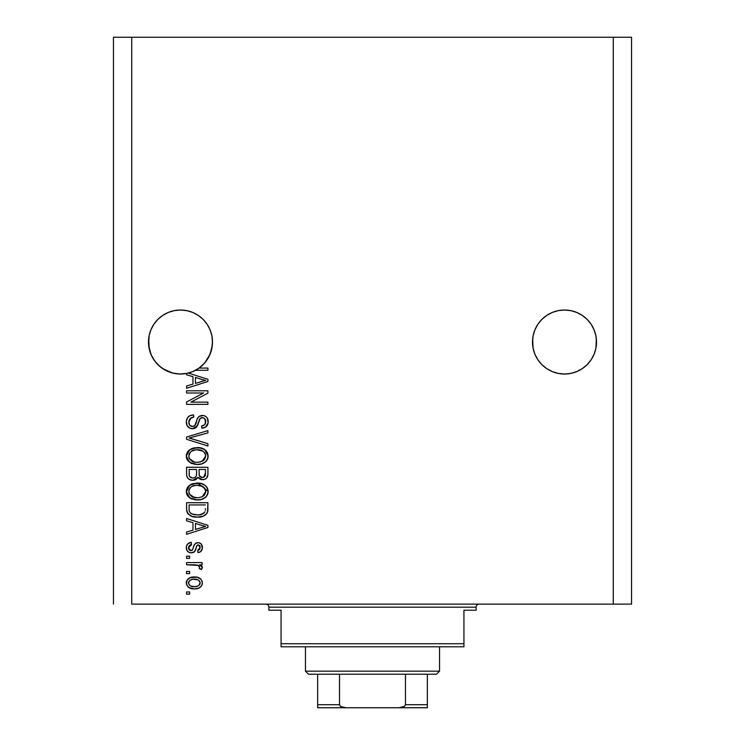 <?xml version="1.0" encoding="UTF-8"?>
<svg xmlns="http://www.w3.org/2000/svg" width="745" height="745" viewBox="0 0 745 745"><rect width="100%" height="100%" fill="white"/><g stroke="black" fill="none" stroke-linecap="round" stroke-linejoin="round"><path stroke-width="1.12" d="M168.221 312.472A31.998 31.998 0 0 0 162.717 315.414L168.249 312.453L174.246 310.637L168.249 312.453L174.246 310.637L180.495 310.022L186.734 310.637L192.741 312.453L186.734 310.637L192.741 312.453L198.272 315.414L203.124 319.391L207.101 324.243A31.998 31.998 0 0 0 207.091 324.233M203.143 319.419A31.998 31.998 0 0 0 192.75 312.462M174.246 310.637L180.495 310.022L186.734 310.637A31.998 31.998 0 0 0 180.523 310.022M180.458 310.022A31.998 31.998 0 0 0 174.293 310.628M174.209 310.646A31.998 31.998 0 0 0 168.268 312.444M162.708 315.414A31.998 31.998 0 0 0 157.847 319.409M587.153 319.419A31.998 31.998 0 0 0 582.292 315.414M564.477 310.022A31.998 31.998 0 0 0 558.303 310.628L564.505 310.022A31.998 31.998 0 0 1 570.707 310.628L576.751 312.453L570.754 310.637L576.751 312.453L582.273 315.405A31.998 31.998 0 0 0 576.779 312.472M576.732 312.444A31.998 31.998 0 0 0 570.791 310.646M558.229 310.646A31.998 31.998 0 0 0 552.269 312.453L546.728 315.414L541.876 319.391L537.899 324.243L534.938 329.774L533.122 335.781L534.938 329.774L537.899 324.243L541.876 319.391L546.728 315.414L552.259 312.453L558.266 310.637L552.259 312.453L558.266 310.637L564.505 310.022L570.754 310.637L564.505 310.022M552.25 312.462A31.998 31.998 0 0 0 541.857 319.409M537.909 324.224A31.998 31.998 0 0 0 537.89 324.261L541.876 319.391L546.728 315.414L552.259 312.453M541.876 364.65L537.899 359.798L541.876 364.65L546.728 368.635L541.876 364.65L537.899 359.798L534.938 354.266L533.122 348.269L532.656 338.882L532.507 342.02A31.998 31.998 0 0 1 564.505 310.022A31.998 31.998 0 0 1 596.512 342.02L596.354 338.882L595.898 348.269L594.072 354.266L591.111 359.798L587.135 364.65L582.283 368.635L576.751 371.587L570.754 373.413L564.505 374.027L558.266 373.413L552.259 371.587L546.728 368.635L552.259 371.587L546.728 368.635L552.259 371.587L558.266 373.413L552.259 371.587L558.266 373.413L564.505 374.027L558.266 373.413L564.505 374.027L570.754 373.413L576.751 371.587L570.754 373.413L576.751 371.587L582.283 368.635L576.751 371.587L570.754 373.413A31.998 31.998 0 0 1 537.899 359.807L534.938 354.266L533.122 348.269L532.507 342.02L533.122 335.781L534.938 329.774L537.899 324.243M594.072 329.774L591.111 324.243L587.135 319.391L582.283 315.414L587.135 319.391L591.111 324.243L594.072 329.774L595.898 335.781L594.072 329.774L595.898 335.781L596.512 342.02L595.898 348.269L594.072 354.266L591.111 359.798L587.135 364.65L582.283 368.635L576.751 371.587A31.998 31.998 0 0 0 582.264 368.645L587.135 364.65L591.111 359.798L594.072 354.266L595.898 348.269A31.998 31.998 0 0 1 591.13 359.77M192.741 312.453L198.272 315.414L203.124 319.391L207.101 324.243L210.062 329.774L211.878 335.781L210.062 329.774L211.878 335.781L212.493 342.02L211.599 349.554L208.945 356.669L204.698 362.955L199.092 368.067L207.92 368.067L207.92 370.284L195.507 370.284A31.998 31.998 0 0 1 188.317 373.049L207.92 379.317L207.92 381.477L186.585 388.294L186.585 385.994L192.964 384.122L192.964 376.672L186.585 374.81L186.585 373.441L179.573 374.009L172.607 373.04L166.023 370.563L160.138 366.708L155.23 361.67L151.552 355.672L149.27 349.014L148.646 338.882L148.488 342.02A31.998 31.998 0 0 1 180.495 310.022A31.998 31.998 0 0 1 212.493 342.02L212.344 338.882L212.344 345.159L210.062 354.266L207.101 359.798L203.124 364.65L198.272 368.635L192.741 371.587L186.734 373.413L180.495 374.027L174.246 373.413L168.249 371.587L162.717 368.635L168.221 371.578L172.561 373.022L162.717 368.635L157.866 364.65L153.889 359.798L150.928 354.266L148.646 345.159L149.102 335.781L150.928 329.774L149.102 335.781L150.928 329.774L153.889 324.243L150.928 329.774L153.889 324.243L157.866 319.391L153.889 324.243L157.866 319.391L162.717 315.414L157.866 319.391L162.717 315.414L168.249 312.453L162.717 315.414M198.272 368.635L192.741 371.587L186.734 373.413L192.741 371.587L199.092 368.067A31.998 31.998 -89.8 0 1 195.507 370.284L207.92 370.284L207.92 368.067L199.092 368.067A31.998 31.998 -89.8 0 1 195.507 370.284A31.998 31.998 0 0 1 186.585 373.441L186.585 374.81L192.964 376.672L192.964 384.122L186.585 385.994L186.585 388.294L207.92 381.477L207.92 379.317L188.317 373.049A31.998 31.998 0 0 1 148.488 342.02L148.646 345.149A31.998 31.998 0 0 0 148.646 345.159M131.725 604.13L613.275 604.13L613.275 37.25L131.725 37.25L131.725 604.13L131.725 37.25L113.445 37.25L113.445 604.13L113.445 37.25L613.275 37.25L613.275 604.13L631.555 604.13L631.555 37.25L631.555 604.13L131.725 604.13M186.585 393.006L203.571 393.006L186.585 393.006L186.585 390.79L207.92 390.79L207.92 393.146L190.916 402.142L207.92 402.142L207.92 404.358L186.585 404.358L186.585 401.993L203.571 393.006L186.585 401.993L186.585 404.358L207.92 404.358L207.92 402.142L190.916 402.142L207.92 393.146L207.92 390.79L186.585 390.79L186.585 393.006L186.585 390.79L207.92 390.79L207.92 393.146M193.327 428.701L190.012 428.254L187.163 425.749L186.334 421.316L187.507 417.768L189.919 415.691L193.514 414.89L193.793 417.107L190.18 418.569L188.83 421.717L189.677 425.227L192.461 426.531L194.883 425.451L197.332 418.718L199.176 416.399L203.553 415.542L205.89 416.529L207.371 418.178L208.116 422.918L205.499 427.155L201.83 428.189L201.55 425.972L204.624 424.79L205.704 421.707L204.391 418.355L201.727 417.694L199.604 419.109L196.792 426.838L195.6 427.919L192.527 428.748L197.621 425.451L200.135 418.355L202.305 417.666C204.614 417.954 205.741 419.305 205.704 421.707C205.601 424.352 204.223 425.777 201.55 425.972L201.83 428.189C205.881 427.881 208.004 425.693 208.2 421.633C208.06 417.833 206.104 415.766 202.351 415.449C199.008 415.812 197.062 417.731 196.494 421.195C196.28 424.091 194.939 425.87 192.461 426.531C190.003 426.215 188.783 424.78 188.802 422.219C189.007 419.1 190.664 417.396 193.793 417.107L193.514 414.89C188.988 415.161 186.595 417.535 186.315 422.024C186.427 426.112 188.504 428.347 192.527 428.748L192.927 428.729M191.977 438.824L207.92 443.703L207.92 446.013L186.585 439.289L186.585 436.998L207.92 430.619L207.92 432.901L189.081 438.023L207.92 443.703L207.92 446.013L207.92 443.703L189.081 438.023L207.92 432.901L207.92 430.619L186.585 436.998L186.585 439.289L186.585 436.998L207.92 430.619L207.92 432.901L190.05 437.79M186.315 456.033L187.172 452.457L188.262 450.958L193.141 448.09L200.889 447.969L205.322 450.036L207.659 453.156L207.967 457.961L205.909 461.509L201.699 463.893L196.224 464.461L191.316 463.334L187.144 459.581L186.315 456.033L189.575 462.31L197.229 464.489C203.441 464.647 207.091 461.835 208.2 456.052C207.063 450.148 203.32 447.326 196.978 447.587L189.658 449.747L186.315 456.033L186.511 457.858M186.315 491.504L187.172 487.928L188.262 486.429L193.141 483.552L200.889 483.44L205.322 485.498L207.659 488.618L207.967 493.432L205.909 496.971L201.699 499.364L196.224 499.923L191.316 498.805L187.144 495.053L186.315 491.504L189.575 497.781L197.229 499.951C203.441 500.109 207.091 497.297 208.2 491.514C207.063 485.61 203.32 482.797 196.978 483.049L189.658 485.209L186.325 491.961M186.585 520.82L192.964 522.683L186.585 520.82L186.585 518.511L207.92 525.327L207.92 527.488L186.585 534.305L186.585 532.005L192.964 530.142L192.964 522.683L192.964 530.142L186.585 532.005L186.585 534.305L207.92 527.488L207.92 525.327L186.585 518.511L186.585 520.82L186.585 518.511L207.92 525.327L207.92 527.488L186.585 534.305L186.585 532.005M189.64 594.156L186.585 594.156L186.585 591.94L189.64 591.94L189.64 594.156L189.64 591.94L186.585 591.94L186.585 594.156L186.585 591.94L189.64 591.94L189.64 594.156L186.585 594.156L189.64 594.156M194.51 588.885L188.997 587.675L186.474 584.35L187.004 580.243L190.199 577.617L197.146 577.226L200.852 579.116L202.221 581.538L202.221 584.304L200.88 586.697L198.589 588.224L194.51 588.885C198.971 589.072 201.597 587.088 202.379 582.935C201.569 578.716 198.896 576.732 194.343 576.975C189.807 576.742 187.135 578.735 186.315 582.935C187.153 587.19 189.882 589.174 194.51 588.885L193.784 588.876M189.64 573.65L186.585 573.65L186.585 571.434L189.64 571.434L189.64 573.65L189.64 571.434L186.585 571.434L186.585 573.65L186.585 571.434L189.64 571.434L189.64 573.65L186.585 573.65L189.64 573.65M198.468 565.436L186.585 564.784L186.585 562.568L202.1 562.568L202.1 564.784L199.632 564.784L202.314 566.898L201.55 569.497L199.334 568.659L199.576 566.805L198.785 565.632L194.631 564.784L197.798 565.176L199.613 567.159L199.334 568.659L201.55 569.497L202.379 567.401L199.632 564.784L202.1 564.784L202.1 562.568L186.585 562.568L186.585 564.784L186.585 562.568L202.1 562.568L202.1 564.784M189.64 558.415L186.585 558.415L186.585 556.198L189.64 556.198L189.64 558.415L189.64 556.198L186.585 556.198L186.585 558.415L186.585 556.198L189.64 556.198L189.64 558.415L186.585 558.415L189.64 558.415M191.316 552.874L188.783 552.278L186.855 550.276L186.38 546.616L187.656 543.925L191.297 542.341L191.577 544.558L189.342 545.508L188.532 547.78L189.295 549.996L190.934 550.657L192.433 550.034L194.166 545.256L195.814 543.207L198.887 542.695L201.271 544.055L202.323 548.469L200.591 551.691L197.947 552.594L197.667 550.378L199.53 549.549L200.163 547.612L199.53 545.396L197.891 544.874L196.876 545.722L194.696 551.505L191.316 552.874C194.128 552.622 195.721 551.011 196.093 548.022L196.978 545.536L198.272 544.837L200.163 547.612L197.667 550.378L197.947 552.594C200.852 552.185 202.333 550.499 202.379 547.538C202.342 544.548 200.861 542.909 197.956 542.621C195.162 543.161 193.579 544.968 193.197 548.059L192.34 550.145L190.934 550.657L188.532 547.78L191.577 544.558L191.297 542.341C188.14 542.742 186.474 544.502 186.315 547.631C186.427 550.881 188.094 552.632 191.316 552.874L191.316 552.874M186.585 509.012C187.461 514.804 191.055 517.514 197.369 517.132L192.07 516.387L187.796 513.584L186.623 509.971L186.585 502.717L207.92 502.717L207.846 510.446L206.859 513.473L203.283 516.145L197.369 517.132C201.914 517.477 205.294 515.81 207.529 512.132L207.92 502.717L186.585 502.717L186.585 509.012L186.585 502.717L207.92 502.717M186.585 473.82C186.623 477.945 188.708 480.097 192.853 480.283L189.156 479.352L187.34 477.564L186.65 475.105L186.585 467.255L207.92 467.255L207.864 474.993L206.598 478.048L204.754 479.305L201.895 479.687L199.436 478.784L198.086 477.34L195.944 479.622L192.853 480.283L198.086 477.34L202.556 479.724C206.114 479.407 207.902 477.452 207.92 473.876L207.92 467.255L186.585 467.255L186.585 473.82L186.585 467.255L207.92 467.255L207.911 474.435M631.555 37.25L613.275 37.25L631.555 37.25M186.325 582.581L186.474 581.556M186.716 580.839L187.014 580.234M187.87 579.116L188.923 578.25M191.586 577.226L192.927 577.03M198.226 577.515L198.924 577.785M199.781 578.241L200.833 579.098M202.1 581.119L202.342 582.218M202.342 583.661L201.988 585.011M201.699 585.598L199.828 587.572M199.25 587.917L198.58 588.224M196.866 588.699L195.879 588.829M190.971 588.494L187.898 586.809M186.632 584.862L186.352 583.642M187.004 580.243L186.474 581.538M195.302 579.219L194.352 579.191C197.434 578.93 199.371 580.159 200.163 582.879C199.418 585.663 197.481 586.93 194.352 586.669L197.518 586.213M190.608 585.98L194.352 586.669C191.279 586.93 189.332 585.7 188.532 582.99L189.807 585.458M190.562 579.908L192.415 579.331L189.761 580.448L188.532 582.99C189.277 580.197 191.223 578.93 194.352 579.191L191.875 579.442M191.847 579.452L192.415 579.331L191.847 579.452M199.641 581.193L199.958 581.789M199.092 585.272L200.126 582.404L198.431 580.076M198.896 580.411L197.723 579.722M198.096 579.889L193.383 579.228M197.239 586.315L198.831 585.495M198.133 585.952L199.846 584.285M190.552 579.917L189.873 580.355M202.314 566.898L201.15 565.539M202.379 567.401L202.314 567.979M201.55 569.497L199.446 568.295M199.334 568.659L199.595 567.541M199.576 566.805L198.785 565.632M186.585 564.784L194.631 564.784M189.342 542.844L188.029 543.589M188.457 543.291L189.305 542.863M189.379 542.835L190.292 542.537M191.297 542.341L191.577 544.558L190.366 544.846M188.587 547.026L188.606 548.637M190.236 550.555L191.316 550.63M193.03 548.599L192.34 550.145L190.934 550.657L192.508 549.912M193.486 547.147L193.728 546.402M194.613 544.381L195.814 543.207M195.581 543.356L196.289 542.947M196.354 542.919L197.118 542.695M197.956 542.621L196.308 542.937M201.653 544.576L202.137 545.694M202.277 546.29L202.37 547.072M202.128 549.4L201.783 550.257M201.262 551.049L200.601 551.682M199.753 552.147L198.868 552.427M197.947 552.594L197.667 550.378L198.682 550.127M199.539 549.54L200.088 546.681M199.995 546.243L199.8 545.778M199.53 545.396L197.891 544.874L196.829 545.815M197.22 545.247L197.891 544.874M196.782 545.927L196.429 546.942M196.345 547.193L196.978 545.536M195.814 548.925L195.32 550.313M195.162 550.695L194.696 551.514M194.315 551.905L193.383 552.492M188.28 551.971L187.135 550.769M186.604 549.652L186.38 548.637M186.604 549.642L186.781 550.117M187.628 551.393L188.755 552.269M196.093 548.022L196.54 546.579M202.361 548.003L202.379 547.538M192.843 549.139L192.638 549.661M190.934 550.657L189.388 550.08M188.708 549.028L188.569 548.413M190.971 544.669L191.577 544.558M202.258 527.339L205.704 526.408L201.662 525.421L205.704 526.408L204.437 526.724M195.451 523.409L201.662 525.421L195.451 523.409L195.451 529.406L195.451 523.409M205.704 526.408L195.451 529.406L205.704 526.408M207.827 510.632L207.734 511.303M207.529 512.132L207.24 512.821M206.849 513.491L204.642 515.484M205.741 514.702L204.996 515.261M203.99 515.829L201.355 516.741M200.414 516.918L198.924 517.077M196.242 517.105L195.507 517.058M194.687 516.965L191.959 516.35M192.052 516.378L191.363 516.127M188.41 514.292L187.479 513.091M187.312 512.746L186.995 511.936M186.976 511.88L186.744 510.921M186.725 510.781L186.623 509.99M207.911 509.468L207.92 508.733M205.359 510.213L205.434 508.686M204.409 512.635L201.178 514.497M203.078 513.715L205.005 511.703C203.161 514.143 200.619 515.214 197.406 514.916L199.613 514.795M191.81 513.901L193.439 514.46M189.249 510.679L189.491 511.554M189.081 504.933L205.434 504.933L189.081 504.933L189.109 509.571L189.081 504.933M199.576 514.795L203.627 513.352M190.85 513.342L193.458 514.469L197.406 514.916L192.191 514.059C189.928 513.054 188.895 511.284 189.081 508.742M194.1 514.609L194.92 514.748M189.677 511.992L191.074 513.501M191.102 484.334L193.141 483.552M196.978 483.049L196.01 483.077M197.974 483.077L208.2 491.514L208.144 490.527M207.967 493.432L207.659 494.354M206.626 496.161L205.918 496.962M204.614 498.005L203.73 498.535M203.497 498.647L202.649 499.029M202.249 499.178L201.709 499.355M201.085 499.522L200.135 499.718M199.176 499.858L198.226 499.923M195.227 499.848L190.785 498.535M189.984 498.06L188.858 497.194M188.178 496.524L187.153 495.062M187.125 495.015L186.52 493.367M186.501 493.274L186.38 492.613M186.362 492.417L186.511 493.33M186.38 490.424L186.501 489.707M186.52 489.651L188.262 486.42L190.469 484.678M187.656 487.156L187.172 487.928M191.316 498.805L191.94 499.066M195.209 499.839L196.224 499.923M201.076 499.532L205.238 497.558M205.825 497.055L207.24 495.22M207.231 487.733L206.039 486.168M200.889 483.44L200.414 483.337M204.707 494.699L205.704 491.532L204.521 488.003L202.817 486.504L196.941 485.265C201.867 484.921 204.782 487.016 205.704 491.532L202.119 496.803L204.204 495.332M204.177 495.36L202.119 496.803L198.533 497.688M189.556 494.307L192.35 496.813L197.295 497.735C192.527 497.977 189.696 495.891 188.802 491.486L189.556 494.307L194.352 497.464L192.676 496.962M189.202 489.4L188.802 491.486C189.64 487.202 192.35 485.125 196.941 485.265L194.631 485.451M191.502 486.653L195.507 485.33L192.322 486.187M205.639 492.38L205.667 490.769M188.988 492.948L189.211 493.637M191.474 486.671L190.022 488.012M190.385 487.603L189.211 489.372M207.911 474.463L207.864 474.993M207.501 476.632L207.287 477.107M207.259 477.163L206.598 478.048M205.722 478.784L204.773 479.296M204.735 479.314L203.674 479.622M201.318 479.603L199.474 478.811M195.06 479.976L194.464 480.134M192.853 480.283L193.653 480.246M191.558 480.19L190.329 479.892M190.124 479.817L189.165 479.361M189.128 479.342L188.14 478.597M188.122 478.569L187.349 477.582M187.34 477.564L186.79 476.018M186.734 475.757L186.65 475.105M186.65 475.096L186.604 474.472M196.559 473.559L196.559 473.559C196.745 476.325 195.507 477.824 192.834 478.067C195.507 477.824 196.745 476.325 196.559 473.559L196.559 469.471L196.559 473.559M196.503 474.816L196.559 473.978M190.487 477.461L192.834 478.067L189.63 476.586M205.359 474.686L205.434 473.103C205.769 475.748 204.689 477.219 202.212 477.508L204.437 476.809L205.322 475.087M199.679 476.409L202.212 477.508L199.26 475.571L199.055 469.471L205.434 469.471L205.434 473.103L205.434 469.471L199.055 469.471L199.26 475.571L201.113 477.377M203.692 477.247L205.434 473.103M189.081 469.471L196.559 469.471L189.081 469.471L189.351 476.018L189.081 469.471M189.463 476.269L190.739 477.61L193.253 478.048L195.218 477.368L196.363 475.655M189.165 475.245L189.351 476.018M199.055 473.382L199.092 474.481M201.262 477.415L201.727 477.489M202.212 477.508L203.003 477.443M191.102 448.872L193.141 448.09M195.032 447.708L194.473 447.782M198.999 447.68L204.53 449.44M204.605 449.496L208.2 456.052M207.967 457.979L207.65 458.911M206.635 460.68L205.918 461.5M201.672 463.902L203.73 463.073M203.497 463.185L202.649 463.567M202.249 463.716L201.709 463.893M201.057 464.07L199.166 464.386M199.148 464.396L197.229 464.489M195.227 464.377L190.776 463.073M188.178 461.053L187.153 459.6M187.135 459.563L186.52 457.896M186.501 457.812L186.38 457.141M186.371 454.981L186.501 454.245M186.52 454.189L188.243 450.976M188.932 450.315L189.658 449.747M191.316 463.334L191.94 463.604M204.614 462.543L205.238 462.096M205.825 461.583L207.24 459.758M207.659 453.156L206.039 450.706M202.957 451.125L196.941 449.803C201.867 449.459 204.782 451.545 205.704 456.07L204.717 459.218M205.639 456.918L205.704 456.07L202.119 461.341L199.762 462.058L204.204 459.87M198.533 462.217L197.295 462.272C192.527 462.515 189.696 460.429 188.802 456.014L189.211 458.166M188.988 457.486L189.556 458.846L194.352 462.002L192.676 461.49M189.556 458.846L191.605 460.941L194.426 462.012M190.022 452.541L191.474 451.209L195.507 449.868L192.322 450.716M205.667 455.307L204.95 453.156L202.817 451.042M204.177 459.898L202.119 461.341L197.919 462.254M195.823 462.207L194.352 462.002M190.385 452.14L188.802 456.014C189.64 451.731 192.35 449.663 196.941 449.803L194.631 449.989M189.519 453.277L189.211 453.901M186.585 439.289L207.92 446.013L186.585 439.289M186.418 420.58L186.753 419.239M187.042 418.55L187.554 417.703M188.299 416.837L189.183 416.12M192.797 414.928L193.514 414.89L193.793 417.107L192.806 417.247M191.838 417.507L190.953 417.936M190.916 417.954L188.802 422.219M188.876 423.197L188.988 423.793M192.061 426.512L194.203 426.056M195.106 425.134L195.367 424.669M195.395 424.613L195.739 423.728M195.749 423.691L196.81 420.124M199.166 416.399L200.163 415.859M204.679 415.859L205.899 416.539M207.361 418.178L207.771 419.025M207.874 419.333L208.116 420.45M208.106 422.946L207.818 424.138M207.808 424.175L207.194 425.451M206.495 426.345L204.484 427.677M203.711 427.928L203.161 428.058M201.83 428.189L201.55 425.972L202.37 425.87M202.715 425.795L203.18 425.656M203.376 425.581L204.614 424.799M205.21 423.989L205.359 419.668M202.305 417.666L201.178 417.796M199.39 419.575L199.055 420.525M198.999 420.692L199.241 419.966M198.533 422.499L198.244 423.607M198.235 423.626L198.719 421.745M196.745 426.894L196.252 427.416M196.224 427.434L193.905 428.608M191.223 428.626L190.003 428.254M188.885 427.63L187.917 426.792M188.876 427.621L188.001 426.876M187.898 426.773L186.967 425.367M186.334 422.676L186.39 423.309M190.711 415.365L189.956 415.673M198.85 421.232L198.99 420.72M205.946 416.576L205.35 416.176M196.494 421.195L195.367 424.678M195.991 422.955L195.702 423.821M189.575 419.361L190.18 418.569M207.92 402.142L207.92 404.358L186.585 404.358L186.585 401.993M207.92 379.317L207.92 381.477L186.585 388.294L186.585 385.994M202.258 381.328L205.704 380.397L201.662 379.401L205.704 380.397L204.437 380.704M203.497 380.965L195.451 383.396L195.451 377.398L201.662 379.401L195.451 377.398L195.451 383.396L203.497 380.965M204.381 380.723L201.318 381.608M207.92 368.067L207.92 370.284M191.512 586.324L194.836 586.66M200.023 583.829L200.126 582.394M189.1 581.165L188.671 582.031M188.559 582.506L188.569 583.465M195.413 514.814L196.736 514.897M197.406 514.916L198.487 514.888M201.699 514.348L202.705 513.92M205.527 490.024L205.285 489.307M204.95 488.627L204.521 488.003M198.459 485.321L195.507 485.33M189.519 488.739L188.979 490.061M188.802 491.486L188.848 492.221M195.823 497.669L197.919 497.725M189.081 473.876L189.128 474.956M205.527 454.562L205.285 453.845M204.95 453.156L204.521 452.532M198.459 449.859L195.507 449.868M189.202 453.919L188.979 454.599M188.802 456.014L188.848 456.76M174.246 373.403L179.536 374.009L174.246 373.413M199.148 368.021L203.143 364.631M595.898 335.781L596.354 338.882M532.656 338.882L533.122 335.781M212.344 345.159A31.998 31.998 0 0 0 212.344 345.149L212.493 342.02A31.998 31.998 0 0 1 199.092 368.067M211.878 335.781L212.344 338.882M207.101 324.243L210.062 329.774M148.646 338.882L149.102 335.781M157.866 364.65L153.917 359.844M204.763 362.88L210.062 354.266L211.878 348.269A31.998 31.998 0 0 1 151.561 355.691M203.124 364.65L204.633 363.038M186.585 373.441L192.741 371.587M151.542 355.644A31.998 31.998 0 0 1 149.102 348.269L150.928 354.266M532.656 345.159L532.656 345.149A31.998 31.998 0 0 0 532.656 345.159L532.507 342.02A31.998 31.998 0 0 0 564.505 374.027A31.998 31.998 0 0 0 596.512 342.02L596.354 345.186A31.998 31.998 0 0 0 596.354 345.149M546.728 368.635L552.259 371.587M537.899 359.798A31.998 31.998 0 0 1 533.122 348.269L534.938 354.266M582.311 368.617A31.998 31.998 0 0 0 591.092 359.826M265.825 604.13A3.045 3.045 0 0 1 268.88 607.175L268.88 610.22L281.07 610.22L281.07 643.745L463.93 643.745L463.93 610.22L476.12 610.22L476.12 607.175A3.045 3.045 0 0 1 479.175 604.13A3.045 3.045 0 0 0 476.12 607.175L268.88 607.175A3.045 3.045 0 0 0 265.825 604.13M475.347 610.22L463.93 610.22L463.93 646.8L281.07 646.8L463.93 646.8L463.93 643.745L281.07 643.745L281.07 610.22L268.88 610.22L268.88 607.175L476.12 607.175L476.12 610.22L475.347 610.22L476.12 610.22M281.07 643.745L281.07 646.8L281.07 643.745M268.88 610.22L269.653 610.22M427.36 705.254L427.36 704.705L405.466 704.705L405.466 674.225L436.505 674.225L439.55 671.18L305.45 671.18L308.495 674.225L405.466 674.225L308.495 674.225L305.45 671.18L439.55 671.18L439.55 646.8L439.55 671.18L436.505 674.225L405.466 674.225L405.466 704.705L404.544 706.335L399.069 707.75L345.931 707.75L340.735 706.53M305.45 646.8L305.45 671.18L305.45 646.8M427.36 704.705L427.36 674.225L427.36 707.722L427.36 704.705L405.466 704.705L404.544 706.335L400.028 707.722L317.64 707.75L345.931 707.75L342.16 707.21L340.456 706.325L339.534 704.705L339.534 674.225L339.534 704.705L317.64 704.705L317.64 707.75M339.636 705.254L339.534 704.705L317.64 704.705L317.64 707.21L317.64 705.617M317.64 674.225L317.64 704.705L317.64 674.225M427.36 707.75L399.069 707.75L427.36 707.722"/></g></svg>
